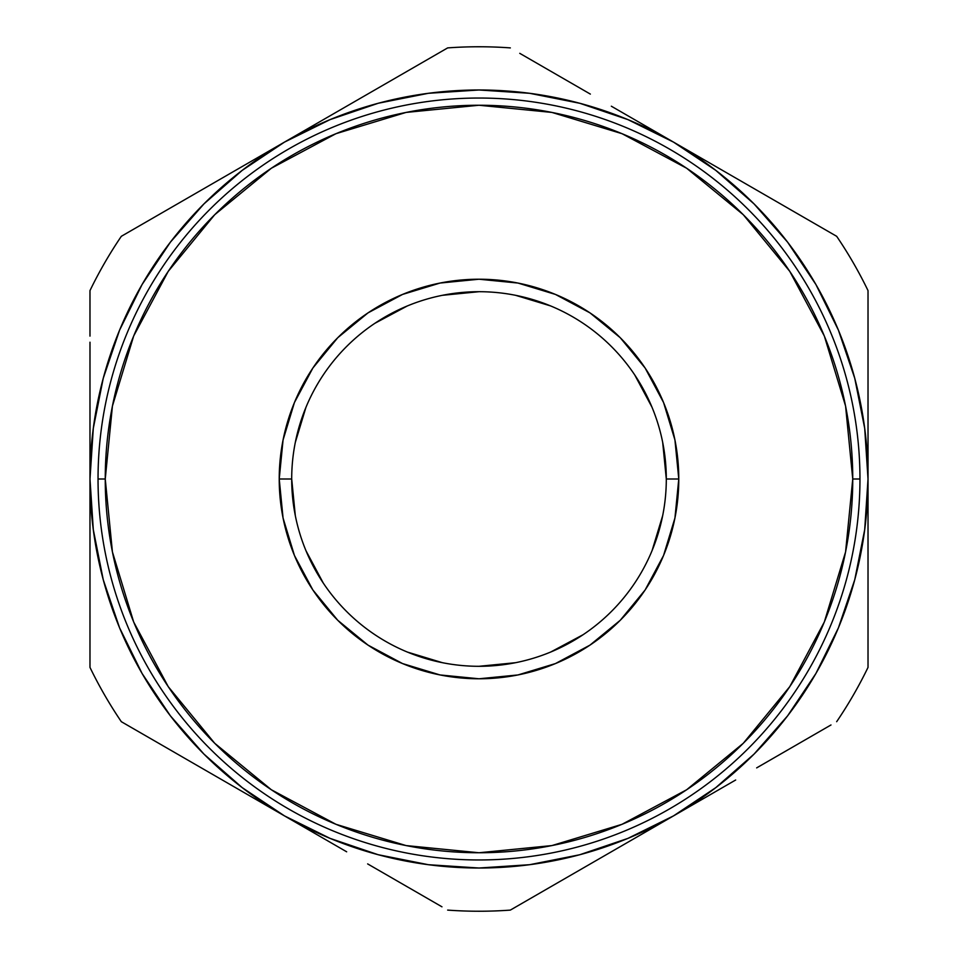 <?xml version="1.0" encoding="UTF-8"?>
<svg xmlns="http://www.w3.org/2000/svg" width="958" height="958" viewBox="0 0 958 958"><rect width="100%" height="100%" fill="white"/><g stroke="black" fill="none" stroke-linecap="round" stroke-linejoin="round"><path stroke-width="1.44" d="M666.301 479A187.301 187.301 0 0 0 479 291.699A187.301 187.301 0 0 0 291.699 479L279.221 479A199.779 199.779 0 0 1 479 279.221A199.779 199.779 0 0 1 678.779 479L666.301 479A187.301 187.301 0 0 1 479 666.301A187.301 187.301 0 0 1 291.699 479A187.301 187.301 0 0 1 479 291.699A187.301 187.301 0 0 1 666.301 479L678.779 479L674.947 517.979L663.571 555.448L645.117 589.996L620.269 620.269L589.996 645.117L555.448 663.571L517.979 674.947L479 678.779L440.021 674.947L402.552 663.571L368.004 645.117L337.731 620.269L312.883 589.996L294.429 555.448L283.053 517.979L279.221 479L283.053 440.021L294.429 402.552L312.883 368.004L337.731 337.731L368.004 312.883L402.552 294.429L440.021 283.053L479 279.221L517.979 283.053L555.448 294.429L589.996 312.883L620.269 337.731L645.117 368.004L663.571 402.552L674.947 440.021L678.779 479A199.779 199.779 0 0 1 479 678.779A199.779 199.779 0 0 1 279.221 479L291.699 479A187.301 187.301 0 0 0 479 666.301A187.301 187.301 0 0 0 666.301 479L662.697 442.416M859.961 479L852.752 479A373.752 373.752 0 0 1 479 852.752A373.752 373.752 0 0 1 105.248 479L98.039 479A380.961 380.961 0 0 0 479 859.961A380.961 380.961 0 0 0 859.961 479A380.961 380.961 0 0 1 479 859.961A380.961 380.961 0 0 1 98.039 479A380.961 380.961 0 0 1 479 98.039A380.961 380.961 0 0 1 859.961 479A380.961 380.961 0 0 0 479 98.039A380.961 380.961 0 0 0 98.039 479L105.248 479L112.421 551.916L133.689 622.029L168.237 686.646L214.712 743.288L271.353 789.763L335.971 824.311L406.084 845.579L479 852.752L551.916 845.579L622.029 824.311L686.646 789.763L743.288 743.288L789.763 686.646L824.311 622.029L845.579 551.916L852.752 479L845.579 406.084L824.311 335.971L789.763 271.353L743.288 214.712L686.646 168.237L622.029 133.689L551.916 112.421L479 105.248L406.084 112.421L335.971 133.689L271.353 168.237L214.712 214.712L168.237 271.353L133.689 335.971L112.421 406.084L105.248 479A373.752 373.752 0 0 1 479 105.248A373.752 373.752 0 0 1 852.752 479L859.961 479M378.135 854.704L428.37 864.703M529.63 864.703L579.686 854.764L627.873 838.406L673.51 815.893L631.657 840.058M787.524 715.949L815.893 673.51L838.406 627.873L854.764 579.686L864.703 529.63M864.703 428.37L854.764 378.314L838.406 330.127L815.893 284.49L787.62 242.182L754.078 203.922L715.818 170.38L673.51 142.107L715.722 166.476M579.865 103.296L529.63 93.297M428.37 93.297L378.314 103.236L330.127 119.594L284.49 142.107L326.343 117.942M170.476 242.051L142.107 284.49L119.594 330.127L103.236 378.314L93.297 428.37M93.297 529.63L103.236 579.686L119.594 627.873L142.107 673.51L170.38 715.818L203.922 754.078L242.182 787.62L284.49 815.893L242.637 791.739M662.708 515.536L652.051 550.682M583.111 634.699L550.682 652.051M515.584 662.697L479 666.301M442.464 662.708L407.318 652.051M323.301 583.111L305.949 550.682M295.303 515.584L291.699 479M295.292 442.464L305.949 407.318M374.889 323.301L407.318 305.949M442.416 295.303L479 291.699M515.536 295.292L550.682 305.949M634.699 374.889L652.051 407.318M160.585 744.354L121.331 721.697A432.238 432.238 0 0 1 89.98 667.403A432.238 432.238 0 0 0 121.331 721.697L284.49 815.893L330.127 838.406L378.314 854.764M222.328 780.004L200.917 767.645M169.614 749.563L160.812 744.486M89.98 527.547L89.98 479L93.309 529.774M89.98 575.075L89.992 551.281M89.98 621.742L89.992 615.719M346.664 851.794L327.037 840.453M398.732 881.851L368.435 864.356M441.973 906.819L408.575 887.527M549.712 887.371L510.339 910.1A432.238 432.238 0 0 1 447.661 910.1A432.238 432.238 0 0 0 510.339 910.1L673.51 815.893L715.818 787.62L754.078 754.078L787.62 715.818L815.893 673.51M558.622 882.222L549.808 887.312M611.336 851.794L590.356 863.9M735.672 780.004L716.045 791.332M787.751 749.934L757.443 767.43M830.993 724.966L797.583 744.258M868.008 639.13L868.02 667.403A432.238 432.238 0 0 1 836.669 721.697A432.238 432.238 0 0 0 868.02 667.403L868.02 479L864.691 428.226M868.02 575.459L868.008 615.719M868.02 527.714L868.008 551.281M868.02 430.298L868.02 479A389.02 389.02 0 0 1 284.49 815.893A389.02 389.02 0 0 1 89.98 479L89.98 667.403L89.98 479A389.02 389.02 0 0 1 284.49 142.107L242.182 170.38L203.922 203.922L170.38 242.182L142.107 284.49M868.02 382.697L868.008 406.695M868.02 336.294L868.008 342.21M788.386 208.437L836.669 236.303A432.238 432.238 0 0 1 868.02 290.597A432.238 432.238 0 0 0 836.669 236.303L673.51 142.107L627.873 119.594L579.686 103.236M735.684 177.996L756.664 190.115M399.378 75.778L447.661 47.9A432.238 432.238 0 0 1 510.339 47.9A432.238 432.238 0 0 0 447.661 47.9L284.49 142.107A389.02 389.02 0 0 1 868.02 479L868.02 290.597L868.02 479L864.691 529.774M346.664 106.206L367.644 94.1M611.336 106.206L631.298 117.738M519.763 53.337L549.521 70.521M559.292 76.161L589.565 93.645M447.661 47.9L121.331 236.303A432.238 432.238 0 0 0 89.98 290.597L89.98 336.066L89.98 290.597A432.238 432.238 0 0 1 121.331 236.303L160.417 213.742M89.98 382.697L89.992 342.21M89.98 430.166L89.992 406.695M222.316 177.996L241.955 166.656M170.296 208.03L200.557 190.57M93.309 428.226L89.98 479L89.98 430.453L89.98 479M428.226 864.691L479 868.02L529.774 864.691M529.774 93.309L479 89.98L428.226 93.309M408.288 887.371L367.644 863.9L408.288 887.371M326.343 840.058L284.49 815.893L326.343 840.058M797.307 744.426L756.664 767.885L797.307 744.426M715.363 791.739L673.51 815.893L715.363 791.739M549.712 70.629L590.356 94.1L549.712 70.629M631.657 117.942L673.51 142.107L631.657 117.942M89.98 382.853L89.98 430.453L89.98 382.853M89.98 290.597L89.98 336.114L89.98 290.597M284.49 142.107L121.331 236.303M836.669 236.303L673.51 142.107M868.02 667.403L868.02 479M510.339 910.1L673.51 815.893M121.331 721.697L284.49 815.893M704.561 171.997L702.166 170.249M703.974 171.566L704.645 172.057M718.883 183.05L711.818 177.458M715.434 180.284L717.506 181.936M708.501 174.931L714.237 179.338M710.644 176.559L708.573 174.979M751.228 212.508L754.485 215.873M744.462 205.754L745.755 207.024M745.144 206.425L744.366 205.671M750.952 212.221L751.982 213.275M749.803 211.047L746.426 207.682M691.76 162.992L688.539 160.836L691.76 162.992M690.682 162.261L691.832 163.028L690.682 162.261M745.013 206.293L746.51 207.754M749.875 211.131L746.378 207.635M711.842 177.481L707.782 174.392M718.272 182.559L717.087 181.601M703.543 171.243L700.31 168.919M691.951 163.111L691.233 162.632M691.329 162.704L692.047 163.183M716.728 181.313L715.65 180.451M708.178 174.679L713.039 178.404M709.339 175.553L710.98 176.823M703.244 171.027L702.43 170.44"/></g></svg>
